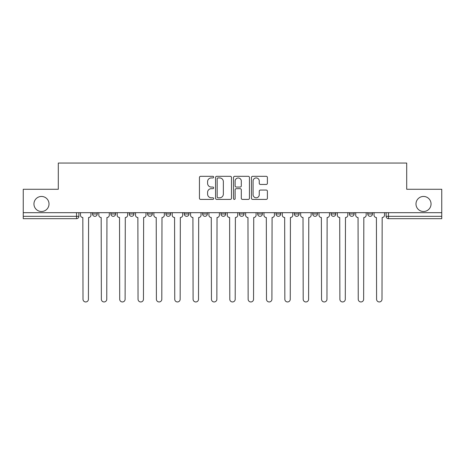 <?xml version="1.0" encoding="UTF-8"?>
<svg xmlns="http://www.w3.org/2000/svg" width="465" height="465" viewBox="0 0 465 465"><rect width="100%" height="100%" fill="white"/><g stroke="black" fill="none" stroke-linecap="round" stroke-linejoin="round"><path stroke-width="0.7" d="M213.679 177.124A0.808 0.808 0 0 0 212.871 176.316L200.607 176.316A1.157 1.157 0 0 0 199.45 177.473L199.45 198.253A1.157 1.157 0 0 0 200.607 199.409L212.871 199.409A0.808 0.808 0 0 0 213.679 198.602A0.808 0.808 0 0 0 212.871 197.794L211.284 197.794A3.697 3.697 0 0 1 207.593 194.097L207.593 192.365A3.697 3.697 0 0 1 211.284 188.668L212.871 188.668A0.808 0.808 0 0 0 213.679 187.86A0.808 0.808 0 0 0 212.871 187.052L211.284 187.052A3.697 3.697 0 0 1 207.593 183.361L207.593 181.629A3.697 3.697 0 0 1 211.284 177.932L212.871 177.932A0.808 0.808 0 0 0 213.679 177.124M415.989 203.978A7.527 7.527 0 0 0 423.516 211.505A7.527 7.527 0 0 0 431.049 203.978A7.527 7.527 0 0 0 423.516 196.451A7.527 7.527 0 0 0 415.989 203.978M33.951 203.978A7.527 7.527 0 0 0 41.484 211.505A7.527 7.527 0 0 0 49.011 203.978A7.527 7.527 0 0 0 41.484 196.451A7.527 7.527 0 0 0 33.951 203.978M276.018 212.679L276.018 213.976L280.726 213.976A2.354 2.354 0 0 1 278.372 216.33A2.354 2.354 0 0 1 276.018 213.976L276.018 212.679M257.674 212.679L257.674 213.976L262.376 213.976A2.354 2.354 0 0 1 260.022 216.33A2.354 2.354 0 0 1 257.674 213.976L257.674 212.679M165.924 213.976L165.924 212.679L165.924 213.976A2.354 2.354 0 0 0 168.278 216.33A2.354 2.354 0 0 1 165.924 213.976L170.632 213.976A2.354 2.354 0 0 1 168.278 216.33M129.229 212.679L129.229 213.976L133.932 213.976A2.354 2.354 0 0 1 131.578 216.33A2.354 2.354 0 0 1 129.229 213.976L129.229 212.679M110.879 213.976L110.879 212.679L110.879 213.976A2.354 2.354 0 0 0 113.233 216.33A2.354 2.354 0 0 1 110.879 213.976L115.582 213.976A2.354 2.354 0 0 1 113.233 216.33A2.354 2.354 0 0 0 115.582 213.976A2.354 2.354 0 0 1 113.233 216.33M92.529 213.976L92.529 212.679L92.529 213.976A2.354 2.354 0 0 0 94.883 216.33A2.354 2.354 0 0 1 92.529 213.976L97.232 213.976A2.354 2.354 0 0 1 94.883 216.33A2.354 2.354 0 0 0 97.232 213.976A2.354 2.354 0 0 1 94.883 216.33M266.242 184.454A1.157 1.157 0 0 0 267.398 183.303L267.398 177.473A1.157 1.157 0 0 0 266.242 176.316L252.617 176.316A1.157 1.157 0 0 0 251.466 177.473L251.466 198.253A1.157 1.157 0 0 0 252.617 199.409L266.242 199.409A1.157 1.157 0 0 0 267.398 198.253L267.398 191.208A1.157 1.157 0 0 0 266.242 190.057L260.412 190.057A1.157 1.157 0 0 0 259.255 191.208L259.255 194.701A3.086 3.086 0 0 1 256.169 197.794A3.086 3.086 0 0 1 253.082 194.701L253.082 181.025A3.086 3.086 0 0 1 256.169 177.932A3.086 3.086 0 0 1 259.255 181.025L259.255 183.303A1.157 1.157 0 0 0 260.412 184.454L266.242 184.454M23.25 212.679L23.25 189.272L58.299 189.272L58.299 163.046L406.701 163.046L406.701 189.272L441.75 189.272L441.75 212.679L23.25 212.679L23.25 216.33L78.887 216.33L78.887 212.679M231.489 177.473A1.157 1.157 0 0 0 230.338 176.316L216.713 176.316A1.157 1.157 0 0 0 215.557 177.473L215.557 198.253A1.157 1.157 0 0 0 216.713 199.409L230.338 199.409A1.157 1.157 0 0 0 231.489 198.253L231.489 177.473M234.662 176.316L248.287 176.316A1.157 1.157 0 0 1 249.443 177.473L249.443 198.253A1.157 1.157 0 0 1 248.287 199.409L242.457 199.409A1.157 1.157 0 0 1 241.306 198.253L241.306 189.825A1.157 1.157 0 0 0 240.149 188.668L236.284 188.668A1.157 1.157 0 0 0 235.127 189.825L235.127 198.602A0.808 0.808 0 0 1 234.319 199.409A0.808 0.808 0 0 1 233.511 198.602L233.511 177.473A1.157 1.157 0 0 1 234.662 176.316M386.113 212.679L386.113 216.33L441.75 216.33L441.75 218.678L388.467 218.678A2.354 2.354 0 0 1 386.113 216.33M441.75 212.679L441.75 216.33M78.887 216.33A2.354 2.354 0 0 1 76.533 218.678A2.354 2.354 0 0 0 78.887 216.33A2.354 2.354 0 0 1 76.533 218.678L23.25 218.678L23.25 216.33M372.471 212.679L372.471 213.976A2.354 2.354 0 0 1 370.117 216.33A2.354 2.354 0 0 1 367.769 213.976L372.471 213.976M367.769 212.679L367.769 213.976M354.121 212.679L354.121 213.976A2.354 2.354 0 0 1 351.767 216.33A2.354 2.354 0 0 1 349.418 213.976L354.121 213.976M349.418 212.679L349.418 213.976M335.771 212.679L335.771 213.976A2.354 2.354 0 0 1 333.422 216.33A2.354 2.354 0 0 1 331.068 213.976A2.354 2.354 0 0 0 333.422 216.33M331.068 212.679L331.068 213.976L335.771 213.976M317.421 212.679L317.421 213.976A2.354 2.354 0 0 1 315.072 216.33A2.354 2.354 0 0 1 312.718 213.976L317.421 213.976L317.421 212.679M312.718 212.679L312.718 213.976M299.076 212.679L299.076 213.976A2.354 2.354 0 0 1 296.722 216.33A2.354 2.354 0 0 1 294.368 213.976L299.076 213.976A2.354 2.354 0 0 1 296.722 216.33A2.354 2.354 0 0 0 299.076 213.976L299.076 212.679M294.368 212.679L294.368 213.976M280.726 212.679L280.726 213.976M262.376 212.679L262.376 213.976L262.376 212.679M244.026 212.679L244.026 213.976A2.354 2.354 0 0 1 241.672 216.33A2.354 2.354 0 0 1 239.324 213.976L244.026 213.976L244.026 212.679M239.324 212.679L239.324 213.976M225.676 212.679L225.676 213.976A2.354 2.354 0 0 1 223.328 216.33A2.354 2.354 0 0 1 220.974 213.976L225.676 213.976M220.974 212.679L220.974 213.976M207.326 212.679L207.326 213.976A2.354 2.354 0 0 1 204.978 216.33A2.354 2.354 0 0 1 202.624 213.976L207.326 213.976M202.624 212.679L202.624 213.976M188.982 212.679L188.982 213.976A2.354 2.354 0 0 1 186.628 216.33A2.354 2.354 0 0 1 184.274 213.976L188.982 213.976A2.354 2.354 0 0 1 186.628 216.33A2.354 2.354 0 0 0 188.982 213.976M184.274 212.679L184.274 213.976M170.632 212.679L170.632 213.976M152.282 212.679L152.282 213.976A2.354 2.354 0 0 1 149.928 216.33A2.354 2.354 0 0 1 147.579 213.976L152.282 213.976A2.354 2.354 0 0 1 149.928 216.33A2.354 2.354 0 0 0 152.282 213.976L152.282 212.679M147.579 212.679L147.579 213.976M133.932 212.679L133.932 213.976L133.932 212.679M115.582 212.679L115.582 213.976L115.582 212.679M97.232 212.679L97.232 213.976L97.232 212.679M217.98 177.932A0.808 0.808 0 0 0 217.172 178.74L217.172 196.986A0.808 0.808 0 0 0 217.98 197.794L219.654 197.794A3.697 3.697 0 0 0 223.351 194.097L223.351 181.629A3.697 3.697 0 0 0 219.654 177.932L217.98 177.932M241.306 181.077A3.086 3.086 0 0 0 238.214 177.99A3.086 3.086 0 0 0 235.127 181.077L235.127 185.901A1.157 1.157 0 0 0 236.284 187.052L240.149 187.052A1.157 1.157 0 0 0 241.306 185.901L241.306 181.077M80.474 215.15L80.474 212.679L80.474 215.15A2.354 2.354 0 0 0 82.828 217.504L83.003 299.251A2.703 2.703 0 0 0 85.705 301.954A2.703 2.703 0 0 0 88.414 299.251L88.588 217.504A2.354 2.354 0 0 0 90.942 215.15L90.942 212.679L90.942 215.15M82.828 217.504L83.003 299.251M88.414 299.251L88.588 217.504M98.824 215.15L98.824 212.679L98.824 215.15A2.354 2.354 0 0 0 101.172 217.504L101.353 299.251A2.703 2.703 0 0 0 104.055 301.954A2.703 2.703 0 0 0 106.764 299.251L106.938 217.504A2.354 2.354 0 0 0 109.292 215.15L109.292 212.679L109.292 215.15M117.174 215.15L117.174 212.679L117.174 215.15A2.354 2.354 0 0 0 119.522 217.504L119.703 299.251A2.703 2.703 0 0 0 122.405 301.954A2.703 2.703 0 0 0 125.108 299.251L125.288 217.504A2.354 2.354 0 0 0 127.643 215.15L127.643 212.679L127.643 215.15M101.172 217.504L101.353 299.251M106.764 299.251L106.938 217.504M119.522 217.504L119.703 299.251M125.108 299.251L125.288 217.504M135.518 215.15L135.518 212.679L135.518 215.15A2.354 2.354 0 0 0 137.873 217.504L138.047 299.251A2.703 2.703 0 0 0 140.756 301.954A2.703 2.703 0 0 0 143.458 299.251L143.639 217.504A2.354 2.354 0 0 0 145.987 215.15L145.987 212.679L145.987 215.15M153.869 215.15L153.869 212.679L153.869 215.15A2.354 2.354 0 0 0 156.223 217.504L156.397 299.251A2.703 2.703 0 0 0 159.106 301.954A2.703 2.703 0 0 0 161.808 299.251L161.983 217.504A2.354 2.354 0 0 0 164.337 215.15L164.337 212.679L164.337 215.15M172.219 215.15L172.219 212.679L172.219 215.15A2.354 2.354 0 0 0 174.573 217.504L174.747 299.251A2.703 2.703 0 0 0 177.456 301.954A2.703 2.703 0 0 0 180.158 299.251L180.333 217.504A2.354 2.354 0 0 0 182.687 215.15L182.687 212.679L182.687 215.15M137.873 217.504L138.047 299.251M143.458 299.251L143.639 217.504M156.223 217.504L156.397 299.251M161.808 299.251L161.983 217.504M174.573 217.504L174.747 299.251M180.158 299.251L180.333 217.504M190.569 215.15L190.569 212.679L190.569 215.15A2.354 2.354 0 0 0 192.923 217.504L193.097 299.251A2.703 2.703 0 0 0 195.8 301.954A2.703 2.703 0 0 0 198.508 299.251L198.683 217.504A2.354 2.354 0 0 0 201.037 215.15L201.037 212.679L201.037 215.15M192.923 217.504L193.097 299.251M198.508 299.251L198.683 217.504M208.919 215.15L208.919 212.679L208.919 215.15A2.354 2.354 0 0 0 211.267 217.504L211.447 299.251A2.703 2.703 0 0 0 214.15 301.954A2.703 2.703 0 0 0 216.859 299.251L217.033 217.504A2.354 2.354 0 0 0 219.387 215.15L219.387 212.679L219.387 215.15M211.267 217.504L211.447 299.251M216.859 299.251L217.033 217.504M227.263 215.15L227.263 212.679L227.263 215.15A2.354 2.354 0 0 0 229.617 217.504L229.797 299.251A2.703 2.703 0 0 0 232.5 301.954A2.703 2.703 0 0 0 235.203 299.251L235.383 217.504A2.354 2.354 0 0 0 237.737 215.15L237.737 212.679L237.737 215.15M229.617 217.504L229.797 299.251M235.203 299.251L235.383 217.504M245.613 215.15L245.613 212.679L245.613 215.15A2.354 2.354 0 0 0 247.967 217.504L248.141 299.251A2.703 2.703 0 0 0 250.85 301.954A2.703 2.703 0 0 0 253.553 299.251L253.733 217.504A2.354 2.354 0 0 0 256.081 215.15L256.081 212.679L256.081 215.15M247.967 217.504L248.141 299.251M253.553 299.251L253.733 217.504M263.963 215.15L263.963 212.679L263.963 215.15A2.354 2.354 0 0 0 266.317 217.504L266.492 299.251A2.703 2.703 0 0 0 269.2 301.954A2.703 2.703 0 0 0 271.903 299.251L272.077 217.504A2.354 2.354 0 0 0 274.431 215.15L274.431 212.679L274.431 215.15M266.317 217.504L266.492 299.251M271.903 299.251L272.077 217.504M282.313 215.15L282.313 212.679L282.313 215.15A2.354 2.354 0 0 0 284.667 217.504L284.842 299.251A2.703 2.703 0 0 0 287.544 301.954A2.703 2.703 0 0 0 290.253 299.251L290.427 217.504A2.354 2.354 0 0 0 292.781 215.15L292.781 212.679L292.781 215.15M284.667 217.504L284.842 299.251M290.253 299.251L290.427 217.504M300.663 215.15L300.663 212.679L300.663 215.15A2.354 2.354 0 0 0 303.017 217.504L303.192 299.251A2.703 2.703 0 0 0 305.894 301.954A2.703 2.703 0 0 0 308.603 299.251L308.777 217.504A2.354 2.354 0 0 0 311.132 215.15L311.132 212.679L311.132 215.15M303.017 217.504L303.192 299.251M308.603 299.251L308.777 217.504M319.013 215.15L319.013 212.679L319.013 215.15A2.354 2.354 0 0 0 321.362 217.504L321.542 299.251A2.703 2.703 0 0 0 324.245 301.954A2.703 2.703 0 0 0 326.953 299.251L327.127 217.504A2.354 2.354 0 0 0 329.482 215.15L329.482 212.679L329.482 215.15M321.362 217.504L321.542 299.251M326.953 299.251L327.127 217.504M337.358 215.15L337.358 212.679L337.358 215.15A2.354 2.354 0 0 0 339.712 217.504L339.892 299.251A2.703 2.703 0 0 0 342.595 301.954A2.703 2.703 0 0 0 345.297 299.251L345.478 217.504A2.354 2.354 0 0 0 347.826 215.15L347.826 212.679L347.826 215.15M339.712 217.504L339.892 299.251M345.297 299.251L345.478 217.504M355.708 215.15L355.708 212.679L355.708 215.15A2.354 2.354 0 0 0 358.062 217.504L358.236 299.251A2.703 2.703 0 0 0 360.945 301.954A2.703 2.703 0 0 0 363.647 299.251L363.828 217.504A2.354 2.354 0 0 0 366.176 215.15L366.176 212.679L366.176 215.15M358.062 217.504L358.236 299.251M363.647 299.251L363.828 217.504M374.058 215.15L374.058 212.679L374.058 215.15A2.354 2.354 0 0 0 376.412 217.504L376.586 299.251A2.703 2.703 0 0 0 379.295 301.954A2.703 2.703 0 0 0 381.998 299.251L382.172 217.504A2.354 2.354 0 0 0 384.526 215.15L384.526 212.679L384.526 215.15M376.412 217.504L376.586 299.251M381.998 299.251L382.172 217.504M76.533 212.679L76.533 218.678M388.467 212.679L388.467 218.678"/></g></svg>
